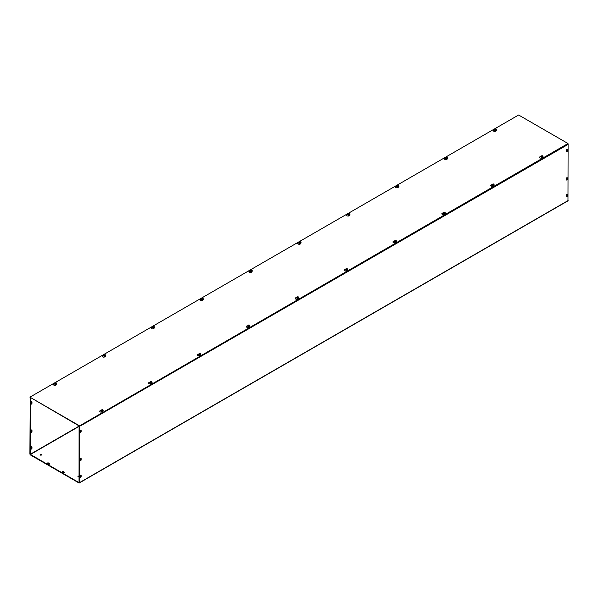 <?xml version="1.0" encoding="UTF-8"?>
<svg xmlns="http://www.w3.org/2000/svg" width="598" height="598" viewBox="0 0 598 598"><rect width="100%" height="100%" fill="white"/><g stroke="black" fill="none" stroke-linecap="round" stroke-linejoin="round"><path stroke-width="0.9" d="M80.132 460.438L80.132 459.264A0.718 0.419 -60 0 1 81.149 458.673L81.149 459.847A0.718 0.419 -60 0 1 80.132 460.438M80.162 460.624A0.718 0.419 120 0 0 80.842 459.675L80.842 458.502A0.718 0.419 120 0 0 80.812 458.315M80.132 432.219L80.132 431.046A0.718 0.419 -60 0 1 81.149 430.455L81.149 431.636A0.718 0.419 -60 0 1 80.132 432.219M80.162 432.406A0.718 0.419 120 0 0 80.842 431.457L80.842 430.283A0.718 0.419 120 0 0 80.812 430.097M566.358 179.916A0.718 0.419 120 0 0 567.046 178.974L567.046 177.793A0.718 0.419 120 0 0 567.016 177.613M567.345 177.972L567.345 179.146A0.718 0.419 -60 0 1 566.328 179.736L566.328 178.555A0.718 0.419 -60 0 1 567.345 177.972L567.046 177.793M566.358 151.705A0.718 0.419 120 0 0 567.046 150.756L567.046 149.582A0.718 0.419 120 0 0 567.016 149.395M567.345 149.754L567.345 150.928A0.718 0.419 -60 0 1 566.328 151.518L566.328 150.337A0.718 0.419 -60 0 1 567.345 149.754L567.046 149.582M30.954 432.048L30.954 430.874A0.718 0.419 -60 0 1 31.971 430.283L31.971 431.457A0.718 0.419 -60 0 1 30.954 432.048M30.984 432.234A0.718 0.419 120 0 0 31.672 431.285L31.672 430.112A0.718 0.419 120 0 0 31.642 429.925M30.954 403.829L30.954 402.656A0.718 0.419 -60 0 1 31.971 402.065L31.971 403.246A0.718 0.419 -60 0 1 30.954 403.829M30.984 404.016A0.718 0.419 120 0 0 31.672 403.067L31.672 401.893A0.718 0.419 120 0 0 31.642 401.707M80.132 476.015A0.718 0.419 -60 0 1 81.149 475.425L81.149 476.606A0.718 0.419 -60 0 1 80.132 477.189L80.132 476.015M80.162 477.376A0.718 0.419 120 0 0 80.842 476.427L80.842 475.253A0.718 0.419 120 0 0 80.812 475.066M566.328 195.314A0.718 0.419 -60 0 1 567.345 194.724L567.345 195.897A0.718 0.419 -60 0 1 566.328 196.488L566.328 195.314M566.358 196.675A0.718 0.419 120 0 0 567.046 195.725L567.046 194.552A0.718 0.419 120 0 0 567.016 194.365M30.984 448.986A0.718 0.419 120 0 0 31.672 448.037L31.672 446.863A0.718 0.419 120 0 0 31.642 446.676M30.954 447.625A0.718 0.419 -60 0 1 31.971 447.035L31.971 448.216A0.718 0.419 -60 0 1 30.954 448.799L30.954 447.625M49.694 464.055A0.718 0.419 0 0 0 49.544 463.928L48.528 463.345A0.718 0.419 0 0 0 47.369 463.465M47.511 463.585A0.718 0.419 180 0 1 48.528 462.994L49.544 463.585A0.718 0.419 180 0 1 48.528 464.175L47.511 463.585M63.291 472.697L62.274 472.106A0.718 0.419 180 0 1 63.291 471.523L64.307 472.106A0.718 0.419 180 0 1 63.291 472.697M64.457 472.577A0.718 0.419 0 0 0 64.307 472.457L63.291 471.867A0.718 0.419 0 0 0 62.132 471.986M41.404 454.473A0.718 0.419 180 0 1 40.896 455.183A0.718 0.419 180 0 1 40.619 454.383A0.718 0.419 180 0 1 41.404 454.473M41.546 454.943A0.718 0.419 0 0 0 40.238 454.943M79.071 476.808A0.718 0.419 180 0 1 78.286 476.135A0.718 0.419 180 0 1 79.071 476.225M79.071 476.569A0.718 0.419 0 0 0 77.912 476.688M565.379 145.381L565.551 145.882L81.919 425.073M30.199 397.692L29.9 454.151L30.326 454.891L78.943 482.96L79.377 482.713L79.377 426.426L81.919 424.961L79.071 426.254L79.033 482.623L30.199 454.323L79.25 426.008M30.505 397.864L30.199 454.323M565.551 145.882L568.1 144.268L567.973 200.831L79.25 482.997M565.431 145.464L568.1 144.268M496.265 130.401L496.078 130.798A1.443 0.83 180 0 1 494.501 131.403A1.443 0.83 180 0 1 493.253 130.581A1.443 0.83 180 0 1 494.314 129.773L494.905 129.684A0.897 0.523 180 0 0 494.808 129.938A0.897 0.523 -0 0 0 494.808 129.99A0.897 0.523 -0 0 0 495.705 130.513A0.897 0.523 -0 0 0 496.609 129.99A0.897 0.523 -0 0 0 496.609 129.968A0.897 0.523 180 0 1 495.824 130.454A0.897 0.523 180 0 1 494.838 130.072A0.897 0.523 180 0 1 494.808 129.938L494.808 129.99M494.815 130.05L494.314 130.125A1.443 0.83 -0 0 0 493.283 130.753M447.394 158.62L447.207 159.008A1.443 0.83 180 0 1 445.63 159.621A1.443 0.83 180 0 1 444.374 158.799A1.443 0.83 180 0 1 445.443 157.992L446.033 157.902A0.897 0.523 180 0 0 445.936 158.156A0.897 0.523 -0 0 0 445.936 158.208A0.897 0.523 -0 0 0 446.833 158.724A0.897 0.523 -0 0 0 447.738 158.208A0.897 0.523 -0 0 0 447.738 158.186A0.897 0.523 180 0 1 446.953 158.672A0.897 0.523 180 0 1 445.966 158.291A0.897 0.523 180 0 1 445.936 158.156L445.936 158.208M445.944 158.261L445.443 158.343A1.443 0.83 -0 0 0 444.411 158.971M398.515 186.83L398.335 187.226A1.443 0.83 180 0 1 396.758 187.839A1.443 0.83 180 0 1 395.502 187.01A1.443 0.83 180 0 1 396.571 186.21L397.162 186.12A0.897 0.523 180 0 0 397.065 186.374A0.897 0.523 -0 0 0 397.065 186.427A0.897 0.523 -0 0 0 397.962 186.942A0.897 0.523 -0 0 0 398.866 186.427A0.897 0.523 -0 0 0 398.859 186.397A0.897 0.523 180 0 1 398.081 186.89A0.897 0.523 180 0 1 397.094 186.509A0.897 0.523 180 0 1 397.065 186.374L397.065 186.427M397.065 186.479L396.571 186.554A1.443 0.83 -0 0 0 395.54 187.189M349.643 215.048L349.464 215.444A1.443 0.83 180 0 1 347.887 216.05A1.443 0.83 180 0 1 346.631 215.228A1.443 0.83 180 0 1 347.7 214.428L348.29 214.338A0.897 0.523 180 0 0 348.193 214.592A0.897 0.523 -0 0 0 348.193 214.637A0.897 0.523 -0 0 0 349.09 215.16A0.897 0.523 -0 0 0 349.987 214.637A0.897 0.523 -0 0 0 349.987 214.615A0.897 0.523 180 0 1 349.21 215.108A0.897 0.523 180 0 1 348.223 214.727A0.897 0.523 180 0 1 348.193 214.592L348.193 214.637M348.193 214.697L347.7 214.772A1.443 0.83 -0 0 0 346.661 215.4M300.772 243.266L300.592 243.663A1.443 0.83 180 0 1 299.015 244.268A1.443 0.83 180 0 1 297.759 243.446A1.443 0.83 180 0 1 298.828 242.639L299.411 242.549A0.897 0.523 180 0 0 299.321 242.803A0.897 0.523 180 0 0 299.351 242.938A0.897 0.523 180 0 0 300.338 243.319A0.897 0.523 180 0 0 301.115 242.803A0.897 0.523 180 0 0 301.086 242.668A0.897 0.523 180 0 0 301.018 242.571M299.321 242.915L298.828 242.99A1.443 0.83 -0 0 0 297.789 243.618M251.9 271.485L251.721 271.873A1.443 0.83 180 0 1 250.136 272.486A1.443 0.83 180 0 1 248.888 271.664A1.443 0.83 180 0 1 249.957 270.857L250.54 270.767A0.897 0.523 180 0 0 250.442 271.021A0.897 0.523 180 0 0 250.472 271.156A0.897 0.523 180 0 0 251.459 271.537A0.897 0.523 180 0 0 252.244 271.021A0.897 0.523 180 0 0 252.214 270.887A0.897 0.523 180 0 0 252.147 270.789M250.45 271.126L249.957 271.208A1.443 0.83 -0 0 0 248.918 271.836M203.028 299.695L202.849 300.091A1.443 0.83 180 0 1 201.264 300.704A1.443 0.83 180 0 1 200.016 299.875A1.443 0.83 180 0 1 201.085 299.075L201.668 298.985A0.897 0.523 180 0 0 201.571 299.239A0.897 0.523 180 0 0 201.601 299.374A0.897 0.523 180 0 0 202.587 299.755A0.897 0.523 180 0 0 203.372 299.239A0.897 0.523 180 0 0 203.342 299.105A0.897 0.523 180 0 0 203.275 299.007M201.578 299.344L201.085 299.419A1.443 0.83 -0 0 0 200.046 300.054M154.157 327.913L153.97 328.309A1.443 0.83 180 0 1 152.393 328.915A1.443 0.83 180 0 1 151.144 328.093A1.443 0.83 180 0 1 152.206 327.293L152.796 327.203A0.897 0.523 180 0 0 152.699 327.457A0.897 0.523 180 0 0 152.729 327.592A0.897 0.523 180 0 0 153.716 327.973A0.897 0.523 180 0 0 154.501 327.457A0.897 0.523 180 0 0 154.471 327.323A0.897 0.523 180 0 0 154.404 327.218M152.707 327.562L152.206 327.637A1.443 0.83 -0 0 0 151.174 328.265M105.285 356.131L105.099 356.528A1.443 0.83 180 0 1 103.521 357.133A1.443 0.83 180 0 1 102.273 356.311A1.443 0.83 180 0 1 103.334 355.504L103.925 355.414M103.835 355.78L103.334 355.855A1.443 0.83 -0 0 0 102.303 356.483M542.947 156.519A0.897 0.523 180 0 1 543.014 156.616A0.897 0.523 180 0 1 543.044 156.751L543.044 156.803A0.897 0.523 0 0 0 543.044 156.773A0.897 0.523 0 0 1 542.259 157.319A0.897 0.523 0 0 1 541.272 156.938A0.897 0.523 0 0 1 541.242 156.803A0.897 0.523 0 0 0 541.242 156.803L540.659 156.878A1.443 0.83 -0 0 0 539.628 157.513M542.558 157.267L542.423 157.551A1.443 0.83 180 0 1 540.846 158.164A1.443 0.83 180 0 1 539.59 157.334A1.443 0.83 180 0 1 540.659 156.534L541.34 156.429M494.075 184.73A0.897 0.523 180 0 1 494.142 184.834A0.897 0.523 180 0 1 494.172 184.969L494.172 185.021A0.897 0.523 0 0 0 494.172 184.991A0.897 0.523 0 0 1 493.387 185.537A0.897 0.523 0 0 1 492.401 185.156A0.897 0.523 0 0 1 492.371 185.021A0.897 0.523 0 0 0 492.371 185.021L491.788 185.096A1.443 0.83 -0 0 0 490.749 185.724M493.686 185.477L493.552 185.769A1.443 0.83 180 0 1 491.975 186.374A1.443 0.83 180 0 1 490.719 185.552A1.443 0.83 180 0 1 491.788 184.752L492.468 184.64M445.204 212.948A0.897 0.523 180 0 1 445.271 213.052A0.897 0.523 180 0 1 445.301 213.187L445.301 213.232A0.897 0.523 0 0 0 445.301 213.209A0.897 0.523 0 0 1 444.516 213.748A0.897 0.523 0 0 1 443.529 213.366A0.897 0.523 0 0 1 443.499 213.232A0.897 0.523 0 0 0 443.499 213.232L442.916 213.314A1.443 0.83 -0 0 0 441.877 213.942M444.815 213.695L444.68 213.987A1.443 0.83 180 0 1 443.103 214.592A1.443 0.83 180 0 1 441.847 213.77A1.443 0.83 180 0 1 442.916 212.963L443.596 212.858M396.332 241.166A0.897 0.523 180 0 1 396.399 241.263A0.897 0.523 180 0 1 396.429 241.398L396.429 241.45A0.897 0.523 0 0 0 396.429 241.428A0.897 0.523 0 0 1 395.644 241.966A0.897 0.523 0 0 1 394.658 241.585A0.897 0.523 0 0 1 394.628 241.45A0.897 0.523 0 0 0 394.628 241.45L394.045 241.532A1.443 0.83 -0 0 0 393.006 242.16M395.936 241.913L395.809 242.197A1.443 0.83 180 0 1 394.224 242.81A1.443 0.83 180 0 1 392.976 241.988A1.443 0.83 180 0 1 394.045 241.181L394.725 241.076M347.46 269.384A0.897 0.523 180 0 1 347.528 269.481A0.897 0.523 180 0 1 347.558 269.616A0.897 0.523 180 0 1 346.885 270.117A0.897 0.523 180 0 1 345.786 269.75A0.897 0.523 180 0 1 345.756 269.616A0.897 0.523 0 0 0 345.756 269.668L345.173 269.743A1.443 0.83 -0 0 0 344.134 270.378M347.064 270.132L346.937 270.416A1.443 0.83 180 0 1 345.352 271.029A1.443 0.83 180 0 1 344.104 270.199A1.443 0.83 180 0 1 345.173 269.399L345.853 269.294M298.589 297.595A0.897 0.523 180 0 1 298.649 297.699A0.897 0.523 180 0 1 298.679 297.834A0.897 0.523 180 0 1 298.013 298.335A0.897 0.523 180 0 1 296.914 297.968A0.897 0.523 180 0 1 296.885 297.834A0.897 0.523 0 0 0 296.885 297.886L296.294 297.961A1.443 0.83 -0 0 0 295.263 298.589M298.193 298.342L298.058 298.634A1.443 0.83 180 0 1 296.481 299.239A1.443 0.83 180 0 1 295.233 298.417A1.443 0.83 180 0 1 296.294 297.617L296.982 297.505M249.71 325.813A0.897 0.523 180 0 1 249.777 325.917A0.897 0.523 180 0 1 249.807 326.052A0.897 0.523 180 0 1 249.142 326.553A0.897 0.523 180 0 1 248.043 326.187A0.897 0.523 180 0 1 248.013 326.052A0.897 0.523 0 0 0 248.013 326.097L247.423 326.179A1.443 0.83 -0 0 0 246.391 326.807M249.321 326.56L249.187 326.852A1.443 0.83 180 0 1 247.609 327.457A1.443 0.83 180 0 1 246.361 326.635A1.443 0.83 180 0 1 247.423 325.828L248.11 325.723M200.838 354.031A0.897 0.523 180 0 1 200.906 354.128A0.897 0.523 180 0 1 200.935 354.263A0.897 0.523 180 0 1 200.27 354.764A0.897 0.523 180 0 1 199.171 354.397A0.897 0.523 180 0 1 199.134 354.263A0.897 0.523 0 0 0 199.134 354.315L198.551 354.397A1.443 0.83 -0 0 0 197.519 355.025M200.45 354.778L200.315 355.062A1.443 0.83 180 0 1 198.738 355.675A1.443 0.83 180 0 1 197.482 354.853A1.443 0.83 180 0 1 198.551 354.046L199.231 353.941M151.967 382.249A0.897 0.523 180 0 1 152.034 382.346A0.897 0.523 180 0 1 152.064 382.481A0.897 0.523 180 0 1 151.399 382.982A0.897 0.523 180 0 1 150.292 382.615A0.897 0.523 180 0 1 150.262 382.481A0.897 0.523 0 0 0 150.262 382.533L149.679 382.608A1.443 0.83 -0 0 0 148.648 383.243M151.578 382.997L151.444 383.281A1.443 0.83 180 0 1 149.866 383.894A1.443 0.83 180 0 1 148.61 383.064A1.443 0.83 180 0 1 149.679 382.264L150.36 382.159M56.414 384.35L56.227 384.738A1.443 0.83 180 0 1 54.65 385.351A1.443 0.83 180 0 1 53.394 384.529A1.443 0.83 180 0 1 54.463 383.722L55.053 383.632M54.964 383.991L54.463 384.073A1.443 0.83 -0 0 0 53.431 384.701M103.095 410.46A0.897 0.523 180 0 1 103.162 410.564A0.897 0.523 180 0 1 103.192 410.699A0.897 0.523 180 0 1 102.527 411.2A0.897 0.523 180 0 1 101.421 410.833A0.897 0.523 180 0 1 101.391 410.699A0.897 0.523 0 0 0 101.391 410.751L100.808 410.826A1.443 0.83 -0 0 0 99.769 411.454M102.707 411.207L102.572 411.499A1.443 0.83 180 0 1 100.995 412.104A1.443 0.83 180 0 1 99.739 411.282A1.443 0.83 180 0 1 100.808 410.482L101.488 410.37M79.28 425.679L29.9 397.169L518.623 115.003L568.003 143.52L79.28 426.03L568.003 143.52M79.28 426.03L29.9 397.169M102.916 410.34A0.83 0.478 0 0 1 103.095 410.781L102.505 411.118L101.488 410.527A0.83 0.478 0 0 0 103.095 410.781L102.901 409.817L101.682 410.691L102.796 409.899M101.682 410.407L101.488 409.989L102.796 409.765M101.488 410.527L101.488 409.989M101.757 410.363A0.688 0.396 180 0 1 102.729 409.802M102.826 409.862A0.688 0.396 180 0 1 101.854 410.422M103.095 410.235L101.787 410.467M101.817 410.378L102.669 409.884M102.766 409.944L101.922 410.437M103.192 410.751L103.192 410.699A0.897 0.523 0 0 1 103.192 410.751A0.897 0.523 0 0 1 102.408 411.267A0.897 0.523 0 0 1 101.421 410.886A0.897 0.523 0 0 1 101.391 410.751L101.391 410.699A0.897 0.523 180 0 1 101.488 410.46M102.505 411.118L102.505 410.579M101.772 411.282L102.632 411.364L101.787 411.215M101.593 411.073A0.718 0.411 180 0 0 102.542 411.551L102.4 411.559M101.989 411.237L102.594 411.237M56.481 383.527A0.83 0.478 -0 0 1 56.66 383.968L55.27 384.185L55.053 383.722A0.83 0.478 -0 0 0 56.66 383.968L56.466 383.012L55.248 383.879L56.362 383.094M55.248 383.595L55.053 383.176L56.362 382.952M55.053 383.722L55.053 383.176M56.66 383.43L55.345 383.654M56.391 383.049A0.688 0.396 180 0 1 55.42 383.617M55.315 383.557A0.688 0.396 180 0 1 56.294 382.997M56.332 383.131L55.479 383.624M55.382 383.565L56.227 383.079M56.66 383.654A0.897 0.523 180 0 1 56.728 383.752A0.897 0.523 180 0 1 56.758 383.886A0.897 0.523 180 0 1 55.973 384.402A0.897 0.523 180 0 1 54.986 384.021A0.897 0.523 180 0 1 54.956 383.886A0.897 0.523 180 0 1 55.053 383.654M56.07 384.305L56.07 383.767M54.956 383.916A0.897 0.523 -0 0 0 54.956 383.938A0.897 0.523 -0 0 0 55.853 384.454A0.897 0.523 -0 0 0 56.758 383.938A0.897 0.523 -0 0 0 56.758 383.916M151.795 382.122A0.83 0.478 0 0 1 151.967 382.563L150.576 382.78L150.36 382.316A0.83 0.478 0 0 0 151.967 382.563L151.772 381.606L150.554 382.473L151.675 381.688M150.554 382.189L150.36 381.771L151.675 381.546M150.36 382.316L150.36 381.771M150.629 382.152A0.688 0.396 180 0 1 151.6 381.584M151.705 381.644A0.688 0.396 180 0 1 150.733 382.204M151.967 382.025L150.659 382.249M150.689 382.159L151.541 381.666M151.638 381.726L150.793 382.219M152.064 382.533L152.064 382.481A0.897 0.523 0 0 1 152.064 382.533A0.897 0.523 0 0 1 151.279 383.049A0.897 0.523 0 0 1 150.292 382.668A0.897 0.523 0 0 1 150.262 382.533L150.262 382.481A0.897 0.523 180 0 1 150.36 382.249M151.384 382.899L151.384 382.361M151.518 383.124L150.659 382.982M105.353 355.309A0.83 0.478 -0 0 1 105.532 355.75L104.942 356.094L103.925 355.504A0.83 0.478 -0 0 0 105.532 355.75L105.338 354.793L104.119 355.661L105.233 354.876M104.119 355.376L104.515 354.621L105.233 354.734M103.925 355.504L103.925 354.965M105.532 355.212L104.224 355.436M105.263 354.838A0.688 0.396 180 0 1 104.291 355.399M104.194 355.339A0.688 0.396 180 0 1 105.166 354.778M105.203 354.92L104.351 355.406M104.254 355.347L105.099 354.861M105.532 355.436A0.897 0.523 180 0 1 105.599 355.533A0.897 0.523 180 0 1 105.629 355.668A0.897 0.523 180 0 1 104.844 356.184A0.897 0.523 180 0 1 103.858 355.803A0.897 0.523 180 0 1 103.828 355.668A0.897 0.523 180 0 1 103.925 355.436M104.942 356.094L104.942 355.548M103.828 355.698A0.897 0.523 -0 0 0 103.828 355.72A0.897 0.523 -0 0 0 104.725 356.244A0.897 0.523 -0 0 0 105.629 355.72A0.897 0.523 -0 0 0 105.629 355.698M104.426 356.214L105.031 356.214M200.666 353.904A0.83 0.478 0 0 1 200.838 354.345L200.255 354.689L199.231 354.098A0.83 0.478 0 0 0 200.838 354.345L200.644 353.388L199.426 354.255L200.547 353.47M199.426 353.971L199.822 353.216L200.547 353.328M199.231 354.098L199.231 353.56M199.5 353.934A0.688 0.396 180 0 1 200.472 353.373M200.577 353.433A0.688 0.396 180 0 1 199.605 353.994M200.838 353.807L199.53 354.031M199.56 353.941L200.412 353.455M200.509 353.515L199.665 354.001M200.935 354.315L200.935 354.263A0.897 0.523 0 0 1 200.935 354.315A0.897 0.523 0 0 1 200.158 354.831A0.897 0.523 0 0 1 199.171 354.45A0.897 0.523 0 0 1 199.134 354.315L199.134 354.263A0.897 0.523 180 0 1 199.231 354.031M200.255 354.689L200.255 354.143M200.39 354.913L199.538 354.764M154.224 327.099A0.83 0.478 -0 0 1 154.404 327.532L153.813 327.876L152.796 327.285A0.83 0.478 -0 0 0 154.404 327.532L154.209 326.575L152.991 327.442L154.105 326.658M152.991 327.166L152.796 326.747L154.105 326.515M152.796 327.285L152.796 326.747M154.404 326.994L153.095 327.226M154.135 326.62A0.688 0.396 180 0 1 153.163 327.181M153.066 327.121A0.688 0.396 180 0 1 154.037 326.56M154.075 326.702L153.23 327.196M153.125 327.136L153.978 326.643M153.813 327.876L153.813 327.338M152.699 327.48A0.897 0.523 -0 0 0 152.699 327.502A0.897 0.523 -0 0 0 153.604 328.025A0.897 0.523 -0 0 0 154.501 327.502A0.897 0.523 -0 0 0 154.501 327.48M154.112 327.936L153.088 327.936L154.12 327.928M249.538 325.693A0.83 0.478 0 0 1 249.71 326.127L249.127 326.471L248.11 325.88A0.83 0.478 0 0 0 249.71 326.127L249.516 325.17L248.297 326.037L249.418 325.252M248.297 325.761L248.693 324.998L249.418 325.11M248.11 325.88L248.11 325.342M248.372 325.716A0.688 0.396 180 0 1 249.344 325.155M249.448 325.215A0.688 0.396 180 0 1 248.476 325.775M249.71 325.589L248.402 325.813M248.432 325.731L249.284 325.237M249.388 325.297L248.536 325.783M249.807 326.097L249.807 326.052A0.897 0.523 0 0 1 249.807 326.097A0.897 0.523 0 0 1 249.03 326.613A0.897 0.523 0 0 1 248.043 326.231A0.897 0.523 0 0 1 248.013 326.097L248.013 326.052A0.897 0.523 180 0 1 248.11 325.813M249.127 326.471L249.127 325.925M248.387 326.635L249.261 326.695M248.394 326.523L249.246 326.717L248.566 326.717M203.103 298.88A0.83 0.478 -0 0 1 203.275 299.321L201.885 299.538L201.668 299.075A0.83 0.478 -0 0 0 203.275 299.321L203.081 298.365L201.862 299.232L202.984 298.439M201.862 298.948L201.668 298.529L202.984 298.305M201.668 299.075L201.668 298.529M203.275 298.776L201.967 299.007M203.006 298.402A0.688 0.396 180 0 1 202.034 298.963M201.937 298.903A0.688 0.396 180 0 1 202.909 298.342M202.946 298.484L202.102 298.978M201.997 298.918L202.849 298.424M202.685 299.658L202.685 299.12M201.571 299.262A0.897 0.523 -0 0 0 201.571 299.292A0.897 0.523 -0 0 0 202.475 299.807A0.897 0.523 -0 0 0 203.372 299.292A0.897 0.523 -0 0 0 203.372 299.262M298.409 297.475A0.83 0.478 0 0 1 298.589 297.916L297.191 298.125L296.982 297.662A0.83 0.478 0 0 0 298.589 297.916L298.395 296.952L297.191 297.871L298.29 297.034M297.176 297.542L296.982 297.124L298.29 296.9M296.982 297.662L296.982 297.124M297.243 297.498A0.688 0.396 180 0 1 298.215 296.937M298.32 296.997A0.688 0.396 180 0 1 297.348 297.557M298.589 297.37L297.273 297.602M297.303 297.512L298.155 297.019M298.26 297.079L297.408 297.572M298.679 297.886L298.679 297.834A0.897 0.523 0 0 1 298.679 297.886A0.897 0.523 0 0 1 297.901 298.402A0.897 0.523 0 0 1 296.914 298.021A0.897 0.523 0 0 1 296.885 297.886L296.885 297.834A0.897 0.523 180 0 1 296.982 297.595M297.998 298.252L297.998 297.714M297.258 298.417L298.133 298.477M297.266 298.305L298.125 298.499M251.975 270.662A0.83 0.478 -0 0 1 252.147 271.103L250.756 271.32L250.54 270.857A0.83 0.478 -0 0 0 252.147 271.103L251.952 270.147L250.734 271.014L251.855 270.229M250.734 270.73L250.54 270.311L251.855 270.087M250.54 270.857L250.54 270.311M252.147 270.565L250.839 270.789M251.885 270.184A0.688 0.396 180 0 1 250.913 270.752M250.809 270.692A0.688 0.396 180 0 1 251.78 270.132M251.818 270.266L250.973 270.759M250.868 270.7L251.721 270.214M251.564 271.44L251.564 270.901M250.45 271.051A0.897 0.523 -0 0 0 250.442 271.073A0.897 0.523 -0 0 0 251.347 271.589A0.897 0.523 -0 0 0 252.244 271.073A0.897 0.523 -0 0 0 252.244 271.051M250.831 271.499L251.863 271.499L250.831 271.499M251.04 271.559L251.646 271.559M347.281 269.257A0.83 0.478 0 0 1 347.46 269.698L346.07 269.915L345.853 269.451A0.83 0.478 0 0 0 347.46 269.698L347.266 268.741L346.048 269.608L347.161 268.823M346.048 269.324L345.853 268.906L347.161 268.681M345.853 269.451L345.853 268.906M346.115 269.287A0.688 0.396 180 0 1 347.087 268.719M347.191 268.779A0.688 0.396 180 0 1 346.22 269.339M347.46 269.16L346.145 269.384M346.182 269.294L347.027 268.801M347.132 268.861L346.279 269.354M347.558 269.668L347.558 269.616A0.897 0.523 0 0 1 347.558 269.668A0.897 0.523 0 0 1 346.773 270.184A0.897 0.523 0 0 1 345.786 269.803A0.897 0.523 0 0 1 345.756 269.668L345.756 269.616A0.897 0.523 180 0 1 345.853 269.384M346.87 270.034L346.87 269.496M347.004 270.259L346.145 270.094M346.354 270.154L346.96 270.154M300.846 242.444A0.83 0.478 -0 0 1 301.018 242.885L300.435 243.229L299.411 242.639A0.83 0.478 -0 0 0 301.018 242.885L300.824 241.928L299.605 242.795L300.727 242.011M299.605 242.511L300.002 241.756L300.727 241.869M299.411 242.639L299.411 242.1M301.018 242.347L299.71 242.571M300.757 241.973A0.688 0.396 180 0 1 299.785 242.534M299.68 242.474A0.688 0.396 180 0 1 300.652 241.913M300.697 242.055L299.845 242.541M299.74 242.482L300.592 241.996M300.435 243.229L300.435 242.683M299.321 242.833A0.897 0.523 -0 0 0 299.321 242.855A0.897 0.523 -0 0 0 300.218 243.379A0.897 0.523 -0 0 0 301.115 242.855A0.897 0.523 -0 0 0 301.115 242.833M299.703 243.281L300.734 243.281L299.703 243.281M396.153 241.039A0.83 0.478 0 0 1 396.332 241.48L395.741 241.824L394.725 241.233A0.83 0.478 0 0 0 396.332 241.48L396.138 240.523L394.919 241.39L396.033 240.605M394.919 241.106L395.315 240.351L396.033 240.463M394.725 241.233L394.725 240.695M394.994 241.069A0.688 0.396 180 0 1 395.966 240.508M396.063 240.568A0.688 0.396 180 0 1 395.091 241.129M396.332 240.942L395.016 241.166M395.054 241.076L395.898 240.59M396.003 240.65L395.151 241.136M396.429 241.398A0.897 0.523 180 0 1 395.756 241.898A0.897 0.523 180 0 1 394.658 241.532A0.897 0.523 180 0 1 394.628 241.398A0.897 0.523 180 0 1 394.725 241.166M395.741 241.824L395.741 241.278M395.024 241.898L395.876 242.048M349.718 214.234A0.83 0.478 -0 0 1 349.89 214.667L349.307 215.011L348.29 214.42A0.83 0.478 -0 0 0 349.89 214.667L349.703 213.71L348.499 214.63L349.598 213.792M348.485 214.301L348.29 213.882L349.598 213.65M348.29 214.42L348.29 213.882M349.89 214.129L348.582 214.361M349.628 213.755A0.688 0.396 180 0 1 348.656 214.316M348.552 214.256A0.688 0.396 180 0 1 349.524 213.695M349.568 213.837L348.716 214.331M348.612 214.271L349.464 213.778M349.307 215.011L349.307 214.473M348.574 215.063L349.606 215.063L348.582 215.071M445.024 212.828A0.83 0.478 0 0 1 445.204 213.262L444.613 213.606L443.596 213.015A0.83 0.478 0 0 0 445.204 213.262L445.009 212.305L443.791 213.172L444.905 212.387M443.791 212.895L443.596 212.477L444.905 212.245M443.596 213.015L443.596 212.477M443.865 212.851A0.688 0.396 180 0 1 444.837 212.29M444.934 212.35A0.688 0.396 180 0 1 443.963 212.91M445.204 212.724L443.895 212.948M443.925 212.866L444.77 212.372M444.875 212.432L444.022 212.918M445.301 213.187A0.897 0.523 180 0 1 444.635 213.688A0.897 0.523 180 0 1 443.529 213.322A0.897 0.523 180 0 1 443.499 213.187A0.897 0.523 180 0 1 443.596 212.948M444.613 213.606L444.613 213.06M443.88 213.77L444.748 213.83M443.88 213.658L444.74 213.852L444.06 213.852M398.589 186.015A0.83 0.478 -0 0 1 398.769 186.456L397.378 186.673L397.162 186.21A0.83 0.478 -0 0 0 398.769 186.456L398.574 185.5L397.356 186.367L398.47 185.574M397.356 186.083L397.162 185.664L398.47 185.44M397.162 186.21L397.162 185.664M398.769 185.911L397.453 186.142M398.5 185.537A0.688 0.396 180 0 1 397.528 186.098M397.423 186.038A0.688 0.396 180 0 1 398.395 185.477M398.44 185.619L397.588 186.113M397.491 186.053L398.335 185.559M398.178 186.793L398.178 186.255M493.896 184.61A0.83 0.478 0 0 1 494.075 185.051L493.485 185.387L492.468 184.797A0.83 0.478 0 0 0 494.075 185.051L493.881 184.087L492.662 184.961L493.776 184.169M492.662 184.677L492.468 184.259L493.776 184.035M492.468 184.797L492.468 184.259M492.737 184.633A0.688 0.396 180 0 1 493.709 184.072M493.806 184.132A0.688 0.396 180 0 1 492.834 184.692M494.075 184.505L492.767 184.737M492.797 184.647L493.649 184.154M493.746 184.214L492.901 184.707M494.172 184.969A0.897 0.523 180 0 1 493.507 185.47A0.897 0.523 180 0 1 492.401 185.103A0.897 0.523 180 0 1 492.371 184.969A0.897 0.523 180 0 1 492.468 184.73M493.485 185.387L493.485 184.849M492.767 185.47L493.627 185.612M492.969 185.507L493.574 185.507M447.461 157.797A0.83 0.478 -0 0 1 447.64 158.238L446.25 158.455L446.033 157.992A0.83 0.478 -0 0 0 447.64 158.238L447.446 157.281L446.228 158.149L447.341 157.364M446.228 157.865L446.033 157.446L447.341 157.222M446.033 157.992L446.033 157.446M447.64 157.7L446.325 157.924M447.371 157.319A0.688 0.396 180 0 1 446.4 157.879M446.295 157.827A0.688 0.396 180 0 1 447.267 157.267M447.311 157.401L446.459 157.894M446.362 157.835L447.207 157.349M447.05 158.575L447.05 158.036M542.775 156.392A0.83 0.478 0 0 1 542.947 156.833L541.556 157.05L541.34 156.586A0.83 0.478 0 0 0 542.947 156.833L542.752 155.876L541.534 156.743L542.655 155.958M541.534 156.459L541.34 156.041L542.655 155.816M541.34 156.586L541.34 156.041M541.609 156.422A0.688 0.396 180 0 1 542.58 155.854M542.685 155.914A0.688 0.396 180 0 1 541.706 156.474M542.947 156.295L541.639 156.519M541.668 156.429L542.521 155.936M542.618 155.996L541.773 156.489M543.044 156.751A0.897 0.523 180 0 1 542.379 157.252A0.897 0.523 180 0 1 541.272 156.885A0.897 0.523 180 0 1 541.242 156.751A0.897 0.523 180 0 1 541.34 156.519M542.356 157.169L542.356 156.631M542.498 157.394L541.639 157.267M496.333 129.579A0.83 0.478 -0 0 1 496.512 130.02L495.921 130.364L494.905 129.773A0.83 0.478 -0 0 0 496.512 130.02L496.318 129.063L495.099 129.93L496.213 129.146M495.099 129.646L495.495 128.891L496.213 129.004M494.905 129.773L494.905 129.235M496.512 129.482L495.204 129.706M496.243 129.108A0.688 0.396 180 0 1 495.271 129.669M495.174 129.609A0.688 0.396 180 0 1 496.146 129.048M496.183 129.19L495.331 129.676M495.234 129.617L496.078 129.131M495.921 130.364L495.921 129.818M495.406 130.484L496.011 130.484M496.101 130.76A0.718 0.411 180 0 1 495.009 130.319M494.882 130.192A0.867 0.501 -0 0 0 496.086 130.79M55.023 384.14A0.867 0.501 -0 0 0 56.227 384.738M103.903 355.922A0.867 0.501 -0 0 0 105.106 356.52M152.774 327.711A0.867 0.501 -0 0 0 153.978 328.302M201.646 299.493A0.867 0.501 -0 0 0 202.849 300.091M250.517 271.275A0.867 0.501 -0 0 0 251.721 271.873M299.389 243.057A0.867 0.501 -0 0 0 300.592 243.655M348.26 214.846A0.867 0.501 -0 0 0 349.464 215.437M397.132 186.628A0.867 0.501 -0 0 0 398.335 187.226M446.003 158.41A0.867 0.501 -0 0 0 447.207 159.008M447.222 158.971A0.718 0.411 180 0 1 446.138 158.537M398.35 187.189A0.718 0.411 180 0 1 397.266 186.748M349.479 215.407A0.718 0.411 180 0 1 348.387 214.966M300.607 243.625A0.718 0.411 180 0 1 299.516 243.184M251.736 271.836A0.718 0.411 180 0 1 250.644 271.402M202.864 300.054A0.718 0.411 180 0 1 201.773 299.613M153.992 328.272A0.718 0.411 180 0 1 152.901 327.831M105.121 356.49A0.718 0.411 180 0 1 104.03 356.049M542.393 157.61A0.718 0.411 180 0 1 541.444 157.132M541.317 157.005A0.867 0.501 -0 0 0 542.379 157.633M101.466 410.953A0.867 0.501 -0 0 0 102.527 411.581M150.337 382.735A0.867 0.501 -0 0 0 151.399 383.363A0.718 0.411 180 0 1 150.464 382.862M199.209 354.517A0.867 0.501 -0 0 0 200.27 355.145M248.08 326.299A0.867 0.501 -0 0 0 249.142 326.927A0.718 0.411 180 0 1 248.207 326.426M296.952 298.088A0.867 0.501 -0 0 0 298.013 298.716A0.718 0.411 180 0 1 297.079 298.208M345.823 269.87A0.867 0.501 -0 0 0 346.892 270.498M394.695 241.652A0.867 0.501 -0 0 0 395.764 242.28A0.718 0.411 180 0 1 394.83 241.779M443.574 213.434A0.867 0.501 -0 0 0 444.635 214.062A0.718 0.411 180 0 1 443.701 213.561M492.446 185.223A0.867 0.501 -0 0 0 493.507 185.851M493.522 185.821A0.718 0.411 180 0 1 492.573 185.343M346.9 270.475A0.718 0.411 180 0 1 345.958 269.997M200.285 355.122A0.718 0.411 180 0 1 199.336 354.644M56.249 384.701A0.718 0.411 180 0 1 55.158 384.267M79.377 482.713L568.1 200.554M79.071 426.404L30.326 454.547M102.632 411.364L101.952 411.364M102.617 411.23L101.966 411.23M56.197 384.551L55.509 384.551M105.069 356.341L104.388 356.341M105.054 356.206L104.403 356.206M153.94 328.123L153.26 328.123M202.812 299.904L202.131 299.904M298.118 298.499L297.438 298.499M251.691 271.686L251.003 271.686M251.668 271.559L251.018 271.559M346.982 270.154L346.332 270.154M300.562 243.476L299.875 243.476M349.434 215.258L348.746 215.258M398.305 187.039L397.618 187.039M493.597 185.5L492.946 185.5M447.177 158.821L446.489 158.821M496.048 130.611L495.368 130.611M496.034 130.476L495.383 130.476M495.054 130.581L496.362 130.581M446.183 158.799L447.491 158.799M397.311 187.017L398.612 187.017M348.44 215.228L349.74 215.228M299.568 243.446L300.869 243.446M250.697 271.664L251.997 271.664M201.818 299.882L203.126 299.882M152.946 328.093L154.254 328.093M104.074 356.311L105.383 356.311M541.489 157.394L542.797 157.394M492.617 185.604L493.926 185.604M443.746 213.822L445.054 213.822M394.874 242.041L396.182 242.041M346.003 270.259L347.303 270.259M297.131 298.469L298.432 298.469M248.26 326.687L249.56 326.687M199.388 354.906L200.689 354.906M150.509 383.124L151.817 383.124M55.203 384.529L56.511 384.529M101.638 411.334L102.946 411.334"/></g></svg>
